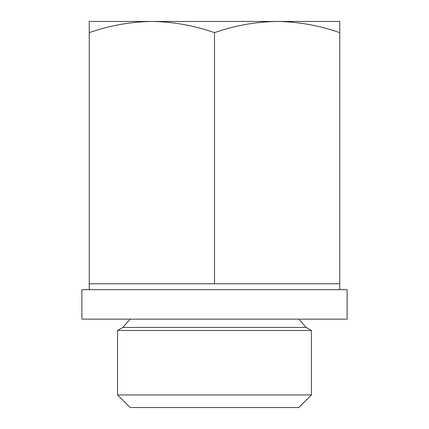 <?xml version="1.0" encoding="UTF-8"?>
<svg xmlns="http://www.w3.org/2000/svg" width="429" height="429" viewBox="0 0 429 429"><rect width="100%" height="100%" fill="white"/><g stroke="black" fill="none" stroke-linecap="round" stroke-linejoin="round"><path stroke-width="0.64" d="M339.763 32.636L339.763 21.45L89.237 21.45L89.237 32.636C109.69 25.493 130.566 21.766 151.871 21.45C173.155 21.772 194.031 25.504 214.5 32.636C234.953 25.493 255.829 21.766 277.129 21.45C298.418 21.772 319.294 25.504 339.763 32.636L339.763 283.762L89.237 283.762L89.237 289.655M311.443 330.475L117.557 330.475L117.557 394.937L311.443 394.937L311.443 330.475L306.193 327.445L122.807 327.445L130.207 319.128M311.443 394.937L298.831 407.55L130.169 407.55L117.557 394.937M89.237 32.636L89.237 283.762M214.5 32.636L214.5 283.762M315.562 21.45L277.129 21.45M151.871 21.45L113.438 21.45M347.131 319.128L81.869 319.128L81.869 289.655L347.131 289.655L347.131 319.128M339.763 283.762L339.763 289.655M306.193 327.445L298.793 319.128M122.807 327.445L117.557 330.475"/></g></svg>
